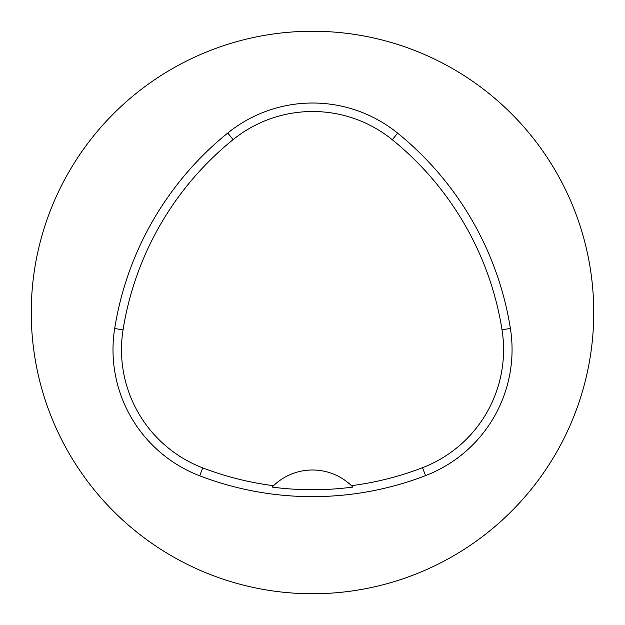 <?xml version="1.0" encoding="UTF-8"?>
<svg xmlns="http://www.w3.org/2000/svg" width="625" height="625" viewBox="0 0 625 625"><rect width="100%" height="100%" fill="white"/><g stroke="black" fill="none" stroke-linecap="round" stroke-linejoin="round"><path stroke-width="0.94" d="M31.25 312.5A281.25 281.25 0 0 1 453.125 68.93A281.25 281.25 0 0 1 453.125 556.07A281.25 281.25 0 0 1 31.25 312.5M114.68 328.523A315 315 0 0 1 227.773 133.023A135 135 0 0 1 397.633 133.148A315 315 0 0 1 510.391 328.453A135 135 0 0 1 425.562 475.609A315 315 0 0 1 199.711 475.805A135 135 0 0 1 114.68 328.523L123.055 329.859A306.523 306.523 0 0 1 233.102 139.625A126.523 126.523 0 0 1 392.289 139.734A306.523 306.523 0 0 1 502.016 329.781A126.523 126.523 0 0 1 422.516 467.703A306.523 306.523 0 0 1 351.453 485.672A56.25 56.25 0 0 1 352.859 487.07L351.453 485.672A56.25 56.25 0 0 0 273.523 485.695L272.117 487.094A308.086 308.086 0 0 0 352.859 487.07M272.117 487.094A56.25 56.25 0 0 1 273.523 485.695A306.523 306.523 0 0 1 202.75 467.891A126.523 126.523 0 0 1 123.055 329.859M233.102 139.625L227.773 133.023M392.289 139.734L397.633 133.148M502.016 329.781L510.391 328.453M422.516 467.703L425.562 475.609M202.75 467.891L199.711 475.805"/></g></svg>
